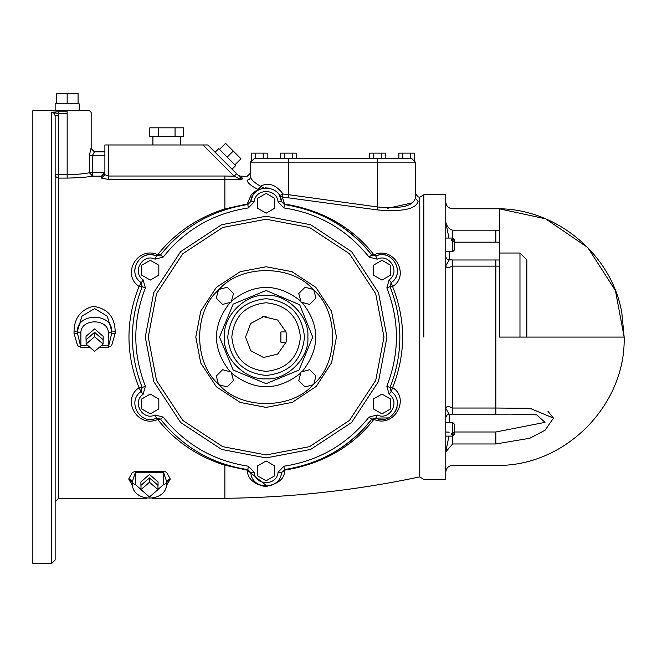 <?xml version="1.0" encoding="UTF-8"?>
<svg xmlns="http://www.w3.org/2000/svg" width="657" height="657" viewBox="0 0 657 657"><rect width="100%" height="100%" fill="white"/><g stroke="black" fill="none" stroke-linecap="round" stroke-linejoin="round"><path stroke-width="0.99" d="M526.832 337.074L526.832 259.893L519.974 253.027L519.974 337.074M454.34 242.17L495.854 242.17L495.854 230.18L499.394 230.237L499.394 242.203L499.394 208.827L545.639 218.83L587.818 247.615L615.428 290.575L624.15 337.074L499.394 337.074L499.394 253.027L519.974 253.027M499.394 259.991L495.854 259.991L495.854 266.126L499.394 266.126L499.394 242.203L495.854 242.17M451.597 240.774L451.597 239.419L451.597 240.774L452.624 240.774L452.624 250.383M451.597 239.419L452.624 239.419L454.34 240.643L454.34 247.796L454.34 239.756L452.624 238.039L445.766 238.039M445.766 251.762L452.624 251.762L454.34 250.046L454.34 242.006L452.624 240.774M452.624 434.737L452.624 436.117L454.34 434.4L454.34 426.36L454.34 433.505L452.624 434.737L451.597 434.737L451.597 433.374L452.624 433.374L454.34 432.15L454.34 424.11L452.624 422.394L452.624 433.374M449.158 414.181L452.624 414.165L452.624 408.03C448.468 406.075 446.177 406.174 445.766 408.326L449.199 414.156L446.809 415.15L445.766 417.614M445.766 431.994L449.199 432.166M445.766 436.117L452.624 436.117L452.624 443.968L445.766 451.926L448.945 436.117M419.782 197.256L423.822 194.71L445.766 194.71L445.766 479.438L423.822 479.438L419.782 476.892L419.782 197.256L418.074 196.895L415.347 193.544M448.945 238.039L445.766 222.222L446.546 224.809L448.361 227.618L450.39 229.474L452.624 230.18C452.624 202.003 452.624 202.003 452.624 230.18L452.624 239.419M445.766 256.542L446.522 258.686L447.622 259.581L452.624 259.991L452.624 266.126C448.468 268.081 446.177 267.982 445.766 265.822L449.199 259.991M445.766 222.403L445.832 223.733M511.327 414.14L536.744 414.871L545.014 422.361L495.854 431.986L495.854 443.968L529.912 438.227L545.088 430.228L553.481 418.123L529.903 408.276L495.854 408.03L531.817 408.375M547.979 411.315L553.481 418.131M454.34 431.986L496.035 431.986M527.965 414.321L514.612 414.14M309.661 369.702L301.054 372.01L298.746 380.617L305.053 386.924L313.66 384.616L315.968 376.009L309.661 369.702M298.746 293.531L301.054 302.138L309.661 304.446L315.968 298.147L313.66 289.54L305.053 287.232L298.746 293.531M222.575 304.446L231.19 302.138L233.49 293.531L227.191 287.232L218.584 289.54L216.276 298.147L222.575 304.446M233.49 380.617L231.19 372.01L222.575 369.702L216.276 376.009L218.584 384.616L227.191 386.924L233.49 380.617M390.562 399.021L381.988 394.069L373.406 399.021L373.406 408.925L381.988 413.869L390.562 408.925L390.562 399.021M381.988 260.279L373.406 265.231L373.406 275.135L381.988 280.087L390.562 275.135L390.562 265.231L381.988 260.279M257.544 198.34L257.544 208.236L266.118 213.188L274.7 208.236L274.7 198.34L266.118 193.388L257.544 198.34M141.682 275.135L150.256 280.087L158.83 275.135L158.83 265.231L150.256 260.279L141.682 265.231L141.682 275.135M150.256 413.869L158.83 408.925L158.83 399.021L150.256 394.069L141.682 399.021L141.682 408.925L150.256 413.869M274.7 475.816L274.7 465.912L266.118 460.959L257.544 465.912L257.544 475.816L266.118 480.768L274.7 475.816M286.033 342.223L286.69 337.074L286.033 331.933L280.9 331.933L280.9 342.223L286.033 342.223L277.665 354.098L263.531 357.482L250.687 350.674L245.554 337.074L250.687 323.482L263.531 316.674L277.665 320.049L286.033 331.933M262.422 316.838L266.118 316.51M286.69 337.082L286.6 339.037M286.592 339.045L286.37 340.704M231.814 337.074C233.999 316.387 245.431 304.955 266.118 302.77C286.805 304.955 298.245 316.387 300.421 337.074C298.245 357.761 286.805 369.201 266.118 371.377C245.431 369.201 233.999 357.761 231.814 337.074M195.794 337.074L200.73 362.96L216.391 386.801L240.232 402.462L266.118 407.397L292.283 402.355L316.28 386.365L331.613 362.689L336.441 337.074L331.506 311.188L315.845 287.347L292.004 271.686L266.118 266.75L240.232 271.686L216.391 287.347L200.73 311.188L195.794 337.074M386.858 287.93C399.612 320.698 399.612 353.458 386.858 386.217L389.133 394.323C400.647 401.961 389.576 421.137 377.2 414.986L369.053 417.064C347.052 444.493 318.678 460.877 283.931 466.207L278.051 472.227C277.197 486.024 255.047 486.024 254.193 472.227L248.313 466.207C213.558 460.877 185.184 444.493 163.191 417.064L155.044 414.986C142.668 421.137 131.597 401.961 143.111 394.323L145.386 386.217C132.624 353.458 132.624 320.698 145.386 287.93L143.111 279.833C131.597 272.195 142.668 253.011 155.044 259.17L163.191 257.084C185.184 229.654 213.558 213.279 248.313 207.94L254.193 201.921C255.047 188.132 277.197 188.132 278.051 201.921L283.931 207.94C318.678 213.279 347.052 229.654 369.053 257.084L377.2 259.17C389.576 253.011 400.647 272.195 389.133 279.833L386.858 287.93L390.036 286.641L391.17 282.584C405.977 272.77 391.744 248.108 375.837 256.025L371.763 254.982C349.187 226.829 320.066 210.018 284.399 204.541L281.459 201.535C280.358 183.804 251.886 183.804 250.785 201.535L247.845 204.541C212.178 210.018 183.057 226.829 160.48 254.982L156.407 256.025C140.499 248.108 126.259 272.77 141.066 282.584L142.208 286.641C129.117 320.263 129.117 353.893 142.208 387.515L141.066 391.564C126.259 401.386 140.499 426.04 156.407 418.131L160.48 419.174C183.057 447.318 212.178 464.138 247.845 469.607L250.785 472.621C251.886 490.352 280.358 490.352 281.459 472.621L284.399 469.607C320.066 464.138 349.187 447.318 371.763 419.174L375.837 418.131C391.744 426.04 405.977 401.386 391.17 391.564L390.036 387.515C403.127 353.893 403.127 320.263 390.036 286.641L392.599 286.518C410.321 275.866 394.512 245.726 373.915 254.752C352.218 227.141 322.447 210.224 284.621 204.015L282.288 196.985L377.044 209.895C402.289 211.997 415.963 209.164 418.074 201.387C418.074 195.416 418.074 195.416 418.074 201.387L415.347 198.135C415.347 192.025 415.347 192.025 415.347 198.135C413.401 206.109 400.827 209.057 377.611 206.98L377.044 209.895M141.674 287.955L142.208 286.641L139.029 286.419C125.61 320.189 125.61 353.959 139.029 387.729C121.331 399.538 137.067 428.323 157.77 419.519C175.123 441.266 197.486 456.5 224.875 465.222L247.262 470.166C247.541 478.542 253.446 483.987 264.993 486.509C278.338 484.152 284.883 478.69 284.621 470.141C322.447 463.924 352.218 447.015 373.915 419.396C394.512 428.43 410.321 398.282 392.599 387.63C405.977 353.926 405.977 320.222 392.599 286.518L391.17 282.584L389.133 279.833M141.066 282.584C126.587 272.721 139.465 248.675 156.407 256.025L157.77 254.629C137.067 245.833 121.331 274.61 139.029 286.419L143.111 279.833M225.918 209.468L224.875 208.934L224.875 179.386L241.119 179.69L224.875 179.386L224.891 176.027L108.323 176.027L108.323 179.386L224.875 179.386M247.492 204.59L247.262 203.982L224.875 208.918C197.486 217.648 175.123 232.882 157.77 254.629L160.48 254.982L163.191 257.084M288.16 197.683L288.415 194.677L283.019 193.971L279.545 195.663L281.459 201.535L284.621 204.015L284.399 204.541C321.404 210.675 350.526 227.494 371.763 254.982L373.915 254.752L375.837 256.025C392.738 248.428 405.722 273.649 391.17 282.584M252.994 195.162L255.606 191.992M255.828 191.787L259.655 189.273M279.545 195.663L282.288 196.985L283.019 193.971C275.932 184.617 268.45 182.046 260.566 186.243C254.152 182.547 250.859 179.435 250.687 176.897L249.635 179.304L247.139 180.24C247.336 182.728 250.908 185.775 257.881 189.397L251.368 194.406L247.262 203.982L250.785 201.535L252.682 195.696M381.569 158.69L381.569 153.122L385.536 153.122L385.536 158.69L398.848 158.69L398.848 153.122L414.69 153.122L414.69 160.111M250.687 162.123L250.687 176.897C250.687 171.576 250.687 171.576 250.687 176.897L250.687 162.123L415.347 162.123L415.347 198.135L415.347 162.123L411.914 158.69L254.111 158.69L250.687 162.123L251.376 160.053M260.566 186.243L259.499 189.339L257.881 189.397L260.566 186.243L263.983 188.001M373.652 158.69L373.652 153.122L381.569 153.122M369.686 158.69L369.686 153.122L373.652 153.122M251.335 160.111L251.335 153.122L267.185 153.122L267.185 158.69M263.219 158.69L263.219 153.122M255.302 158.69L255.302 153.122M410.732 158.69L410.732 153.122M402.807 158.69L402.807 153.122M296.34 158.69L296.34 153.122L292.381 153.122L292.381 158.69M284.456 158.69L284.456 153.122L292.381 153.122M280.498 158.69L280.498 153.122L284.456 153.122M52.806 112.092L53.34 112.027M67.178 111.78L67.154 111.78C95.922 110.565 95.922 110.565 67.154 111.78L67.154 113.489C98.131 112.281 98.131 112.281 67.154 113.489L67.154 178.096C79.127 177.792 87.611 177.152 92.596 176.158L92.596 155.266L94.386 151.833L104.89 151.833L104.89 144.967L104.89 174.721L104.89 155.266L89.418 155.266L89.418 172.734L92.596 176.158L101.457 176.158L104.89 172.561L104.89 174.721L108.323 176.027L108.323 144.967L104.89 144.967M67.154 111.78L58.186 111.78L58.186 113.489L67.154 113.489M58.186 111.78L51.714 112.29L58.186 113.489L58.58 115.788L55.147 115.788L54.145 113.316L51.714 112.29L54.145 113.316L55.147 115.788L55.147 560.051L55.147 115.788M51.714 112.29L51.714 563.484L32.85 563.484L32.85 110.663L89.451 110.663L91.167 112.38L91.167 148.4L94.6 151.833M86.108 344.046L86.108 339.759L94.6 332.409L103.092 339.759L103.092 344.046L94.6 336.696L86.108 344.046L94.6 351.405L103.092 344.046M94.6 332.409L94.6 336.696M140.992 489.621L140.992 485.334L149.484 477.976L157.976 485.334L157.976 489.621L149.484 482.271L140.992 489.621L149.484 496.971L157.976 489.621M149.484 477.976L149.484 482.271M157.976 486.385L158.058 485.334L149.484 477.902L140.91 485.334L140.992 486.385M140.91 485.334L140.91 481.901L149.484 474.477L158.058 481.901L158.058 485.334M103.092 340.811L103.174 339.759L94.6 332.335L86.026 339.759L86.108 340.811M86.026 339.759L86.026 336.327L94.6 328.902L103.174 336.327L103.174 339.759M89.418 155.266L90.978 148.4L94.386 151.833L104.89 151.833M104.89 172.561L89.418 172.734C85.049 173.744 77.633 174.409 67.154 174.721L58.58 174.721L58.58 178.096L67.154 178.096M419.782 476.892C355.519 490.475 290.55 497.612 224.875 498.31L224.875 465.222L225.942 464.688M242.868 178.655L242.868 178.663C239.435 175.288 239.435 175.288 242.868 178.655L240.536 177.71L241.119 179.69L242.868 178.655M166.64 482.583L170.064 479.553L170.064 478.542L166.64 472.44L165.416 471.783L135.761 471.348L132.336 472.44L128.903 478.542L128.903 479.553L132.542 485.523M135.761 471.348L132.336 481.556L128.903 478.542M170.064 478.542L166.64 481.556L163.207 471.348M132.336 482.583L128.903 479.553M166.435 485.523L170.064 479.553M132.336 481.556L132.336 483.158L135.761 484.874L135.761 472.49L163.207 472.49L163.207 484.874L149.739 496.758M163.207 484.874L166.64 483.158L166.64 481.556M99.396 347.241L108.323 347.241L110.524 346.444L111.747 345.245L115.18 333.329L115.18 331.194C114.622 316.387 107.19 308.108 92.875 306.359C80.606 309.948 74.323 318.226 74.019 331.194L74.019 333.329L77.444 333.247L80.877 347.241L89.795 347.241M108.323 347.241L111.747 333.247L115.18 333.329M74.019 333.329L77.444 345.245L78.668 346.444L80.877 347.241M88.071 345.746L80.877 345.746L80.877 333.362L77.444 331.645L77.444 331.071L74.019 331.194M77.444 331.071L81.961 316.148L94.6 308.585L107.239 316.148L111.747 331.071L115.18 331.194M111.747 333.247L111.747 331.645C112.692 312.486 76.508 312.486 77.444 331.645L77.444 333.247M80.877 333.362C80.121 318.037 109.07 318.037 108.323 333.362L111.747 331.645L111.747 331.071M104.882 172.734L101.457 176.158L101.457 178.096L108.323 179.386M387.646 208.294L411.84 202.964M219.487 149.377L225.556 143.316L233.276 151.036L240.988 158.756L234.927 164.817M215.077 152.252L218.715 148.613L227.207 157.097L233.276 151.036M227.207 157.097L235.699 165.589L232.061 169.227M183.475 136.393L149.804 136.393L149.804 127.819L183.475 127.819L183.475 136.393M175.058 136.393L175.058 127.819M158.222 136.393L158.222 127.819M78.068 103.806L78.068 93.516L67.154 93.516L67.154 103.806C26.51 103.806 107.797 103.806 67.154 103.806M56.239 103.806L56.239 93.516L67.154 93.516M240.536 177.71L207.801 144.967L108.323 144.967M58.58 115.788L58.58 174.721L55.147 174.721L56.149 177.111L58.58 178.096L58.58 498.31L58.58 178.096M236.577 173.744L234.147 176.166L241.119 179.69M101.457 178.096L104.89 174.721M390.562 386.201L390.036 387.515L392.599 387.63L391.243 391.621M388.657 417.893L375.837 418.131L373.915 419.396L371.763 419.174C350.526 446.661 321.404 463.472 284.399 469.607L284.621 470.141L281.459 472.621L278.051 472.227M395.407 396.335L395.76 396.992M396.992 407.586L395.358 411.693M267.21 486.262L247.262 470.166L247.492 469.558M275.488 483.133L274.503 483.831M271.513 485.334L269.649 485.893M163.191 417.064L160.48 419.174L157.77 419.519L156.243 418.197M141 391.621L139.029 387.729L142.208 387.515L145.386 386.217M151.948 419.314L147.751 419.199M423.822 337.074L423.822 194.71L423.822 337.074M449.199 259.975L449.199 251.762M449.199 422.394L449.199 414.181M452.624 414.165L495.854 414.165L495.854 408.03L452.624 408.03L452.624 266.126L495.854 266.126L495.854 408.03M452.624 443.968C452.624 472.153 452.624 472.153 452.624 443.968L495.854 443.968C495.854 472.153 495.854 472.153 495.854 443.968M495.854 230.18C495.854 202.003 495.854 202.003 495.854 230.18L452.624 230.18M231.469 373.061C254.571 391.276 277.673 391.276 300.775 373.061M313.003 384.788C291.667 409.787 240.577 409.787 219.233 384.788M218.403 383.959C193.413 362.623 193.413 311.533 218.403 290.189M230.139 302.425C211.915 325.527 211.915 348.629 230.139 371.731M219.233 289.359C240.577 264.369 291.667 264.369 313.003 289.359M300.775 301.095C277.673 282.871 254.571 282.871 231.469 301.095M219.52 337.074L233.169 304.125L266.118 290.476L299.682 304.749L312.716 337.074L299.075 370.022L266.118 383.672L233.169 370.022L219.52 337.074M302.105 371.731C320.32 348.629 320.32 325.527 302.105 302.425M224.382 337.074C222.518 357.728 245.472 380.674 266.118 378.81C286.772 380.674 309.718 357.728 307.854 337.074C309.718 316.428 286.772 293.474 266.118 295.338C245.472 293.474 222.518 316.428 224.382 337.074M227.741 337.074C230.188 313.931 242.975 301.136 266.118 298.697C289.261 301.136 302.056 313.931 304.495 337.074C302.056 360.217 289.261 373.012 266.118 375.451C242.975 373.012 230.188 360.217 227.741 337.074M313.832 290.189C338.831 311.533 338.831 362.623 313.832 383.959M148.26 337.074L156.538 293.695L182.777 253.733L222.739 227.494L266.118 219.216L309.504 227.494L349.458 253.733L375.705 293.695L383.984 337.074L375.705 380.46L349.458 420.414L309.504 446.661L266.118 454.94L222.739 446.661L182.777 420.414L156.538 380.46L148.26 337.074M145.271 337.074L153.763 381.561L180.667 422.525L221.639 449.437L266.118 457.921L310.605 449.437L351.569 422.525L378.481 381.561L386.965 337.074L378.481 292.595L351.569 251.623L310.605 224.719L266.118 216.227L221.639 224.719L180.667 251.623L153.763 292.595L145.271 337.074M375.837 256.025L377.2 259.17M371.763 254.982L369.053 257.084M284.399 204.541L283.931 207.94M281.459 201.535L278.051 201.921M250.785 201.535L254.193 201.921M247.845 204.541L248.313 207.94M156.407 256.025L155.044 259.17M142.208 286.641L145.386 287.93M141.066 391.564L143.111 394.323M156.407 418.131L155.044 414.986M247.845 469.607L248.313 466.207M250.785 472.621L254.193 472.227M284.399 469.607L283.931 466.207M371.763 419.174L369.053 417.064M375.837 418.131L377.2 414.986M391.17 391.564L389.133 394.323M390.036 387.515L386.858 386.217M377.611 158.69L377.611 206.98L288.415 194.677L288.415 158.69M247.139 180.24C247.139 175.033 247.139 175.033 247.139 180.24M149.229 496.758L135.761 484.874M108.323 333.362L108.323 345.746L101.129 345.746M202.956 144.967L234.147 176.166L224.891 176.027M445.766 422.394L452.624 422.394M495.854 414.165L511.392 414.14M452.624 259.991L495.854 259.991M445.766 201.913C446.177 206.084 448.46 208.368 452.624 208.778L495.854 208.778C555.625 207.653 611.61 253.873 621.826 312.773L624.15 337.074C625.916 405.632 564.404 467.143 495.854 465.378L452.624 465.378C448.46 465.78 446.177 468.071 445.766 472.235M237.957 175.123L240.29 176.125L247.139 176.322L250.687 172.898M166.64 483.158C167.461 502.983 131.507 502.983 132.336 483.158M224.875 498.31L151.989 498.31M146.979 498.31L58.58 498.31L55.147 501.734M265.247 187.877L268.885 188.099M180.363 136.393L180.363 144.967M152.917 136.393L152.917 144.967M55.147 103.806L55.147 110.663M79.16 103.806L79.16 110.663M51.714 563.484L55.147 560.051"/></g></svg>
